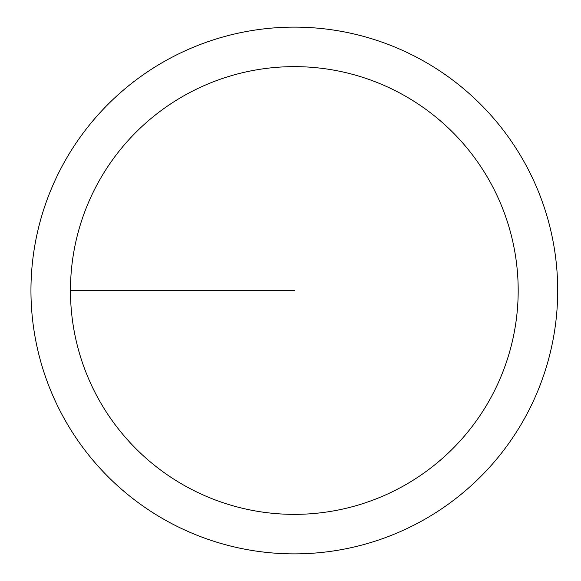 <?xml version="1.0" encoding="UTF-8"?>
<svg xmlns="http://www.w3.org/2000/svg" width="581" height="581" viewBox="0 0 581 581"><rect width="100%" height="100%" fill="white"/><g stroke="black" fill="none" stroke-linecap="round" stroke-linejoin="round"><path stroke-width="0.87" d="M70.461 290.5A223.867 223.867 0 0 1 406.257 96.628A223.867 223.867 0 0 1 406.257 484.372A223.867 223.867 0 0 1 70.461 290.5L294.327 290.5M30.953 290.5A263.367 263.367 0 0 1 426.011 62.414A263.367 263.367 0 0 1 426.011 518.586A263.367 263.367 0 0 1 30.953 290.5"/></g></svg>

